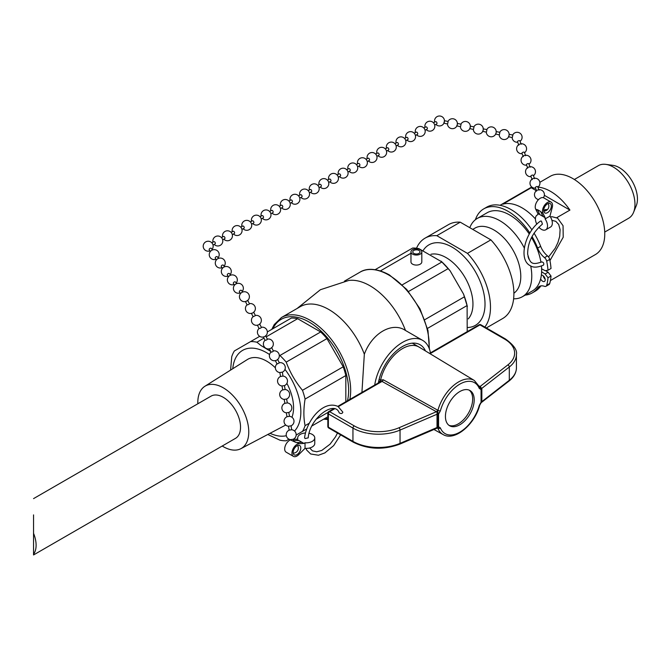 <?xml version="1.0" encoding="UTF-8"?>
<svg xmlns="http://www.w3.org/2000/svg" width="671" height="671" viewBox="0 0 671 671"><rect width="100%" height="100%" fill="white"/><g stroke="black" fill="none" stroke-linecap="round" stroke-linejoin="round"><path stroke-width="1.01" d="M305.028 448.354A8.538 4.932 0 0 0 314.766 443.472L314.766 437.903A8.538 4.932 180 0 1 305.028 442.776L303.921 443.414L299.023 443.724A7.113 4.11 120 0 0 292.833 449.318A7.113 4.11 120 0 0 293.42 456.372A7.113 4.11 120 0 0 299.023 454.342L305.028 448.354L305.028 442.776M197.836 403.766A36.024 20.801 60 0 1 204.881 386.278A36.024 20.801 60 0 1 232.778 395.42A36.024 20.801 60 0 1 248.765 431.948A36.024 20.801 60 0 1 240.897 448.664A36.024 20.801 60 0 1 222.227 446.022M33.55 498.62L211.097 396.116A24.391 14.083 60 0 1 233.978 407.783A24.391 14.083 60 0 1 237.987 436.158A24.391 14.083 60 0 1 235.487 438.364L33.55 554.951L33.55 554.187A24.391 14.083 -120 0 0 33.55 533.319L33.55 554.187M33.55 514.892L33.55 533.319M293.219 439.237L290.694 439.639L290.761 440.075L296.414 442.65A7.113 4.11 -60 0 1 297.01 442.566L301.908 442.256L303.921 443.414M293.252 439.446L296.674 439.237L297.781 438.599A8.538 4.932 180 0 1 297.698 437.903A8.538 4.932 180 0 1 305.431 432.996M309.096 433.256A8.538 4.932 180 0 1 314.766 437.903M296.674 439.237L298.687 440.394L293.789 440.704A7.113 4.11 120 0 0 293.336 440.763L298.687 440.394L301.908 442.256M305.104 438.549L304.584 437.752C306.521 420.742 323.296 399.614 338.05 406.492L342.856 412.153C342.302 413.68 341.086 413.923 339.216 412.875C334.762 399.79 309.641 417.966 308.207 437.861L305.104 438.549M545.523 270.614L548.132 272.241L551.008 275.999L547.997 277.735A54.351 31.378 60 0 1 546.68 285.309A3.909 2.256 60 0 1 545.976 286.291A3.909 2.256 60 0 1 544.517 286.332A14.225 8.211 -120 0 0 539.216 286.483A14.225 8.211 -120 0 0 537.639 287.943A48.513 28.014 60 0 1 532.246 292.917A48.513 28.014 60 0 1 525.192 295.106M545.976 286.291L548.995 284.546A3.909 2.256 -120 0 0 549.7 283.565A54.351 31.378 -120 0 0 551.008 275.999M540.893 285.896A14.225 8.211 -120 0 0 540.658 286.198L537.639 287.943M513.617 298.813A45.175 26.085 -120 0 0 522.424 296.699L532.288 291.004A45.175 26.085 -120 0 0 540.641 278.893A45.175 26.085 -120 0 0 541.354 275.127A45.175 26.085 -120 0 0 541.614 271.805A45.175 26.085 -120 0 0 541.64 270.329A45.175 26.085 -120 0 0 541.614 268.819L545.112 270.681L547.997 270.245L551.008 268.509A54.351 31.378 -120 0 0 549.7 259.417A3.909 2.256 -120 0 0 547.536 255.894A14.225 8.211 60 0 1 540.658 246.341A48.513 28.014 -120 0 0 534.066 233.139M531.944 229.859A48.513 28.014 -120 0 0 486.752 207.138L483.732 208.882A48.513 28.014 60 0 1 529.872 233.022M532.246 292.917L535.265 291.172A48.513 28.014 -120 0 0 540.658 286.198M543.25 275.856A3.556 2.055 -120 0 0 543.661 277.148A3.556 2.055 -120 0 0 545.129 279.119M545.087 218.922L545.104 217.656L539.853 214.628L537.454 209.671A7.113 4.11 120 0 0 537.672 210.233L539.853 214.628L537.848 213.462L535.659 209.067A7.113 4.11 -60 0 1 537.412 200.914A7.113 4.11 -60 0 1 543.812 197.895L551.076 202.08A7.113 4.11 -60 0 1 552.233 207.524L549.935 216.146L545.104 218.931A8.538 4.932 60 0 1 545.733 229.801A8.538 4.932 60 0 1 538.88 227.217M536.817 224.173A8.538 4.932 60 0 1 537.194 215.014A8.538 4.932 60 0 1 537.848 214.737L537.848 213.462M545.087 217.647L542.688 212.69A7.113 4.11 120 0 0 542.906 213.252L545.104 217.656L542.696 212.699A7.113 4.11 -60 0 1 544.936 204.747A7.113 4.11 -60 0 1 551.076 202.08M541.463 221.103L542.42 224.131C532.506 232.627 527.591 242.667 527.658 254.259C530.023 262.42 530.954 265.724 541.807 261.9C543.594 262.353 544.181 263.409 543.552 265.07C537.639 267.586 533.177 267.788 530.174 265.666C517.878 259.383 525.351 231.344 540.516 221.053L541.463 221.103M545.733 229.801L550.564 227.016A8.538 4.932 -120 0 0 549.926 216.146M541.614 268.819A45.175 26.085 -120 0 0 541.438 266.001M540.952 262.294A45.175 26.085 -120 0 0 531.507 237.526M529.276 234.036A45.175 26.085 -120 0 0 487.112 212.766L477.249 218.461A45.175 26.085 -120 0 0 469.792 227.695M532.036 236.519A48.513 28.014 60 0 1 537.639 248.085A14.225 8.211 60 0 0 544.517 257.639A3.909 2.256 60 0 1 546.68 261.162A54.351 31.378 60 0 1 547.997 270.245M475.395 219.719A48.513 28.014 60 0 1 483.732 208.882M541.614 271.805L545.112 273.978L547.997 277.735M541.354 275.127A3.556 2.055 60 0 1 544.651 277.693A3.556 2.055 60 0 1 544.458 281.443A3.556 2.055 60 0 1 540.641 278.893M548.132 272.241L545.112 273.978M513.885 293.227A37.945 21.908 -120 0 0 520.788 276.46A37.945 21.908 -120 0 0 504.223 238.28A37.945 21.908 -120 0 0 474.984 228.106L472.753 229.398M538.033 187.117A45.175 26.085 60 0 1 569.922 210.082L556.695 217.723M569.922 210.082L544.366 195.328M536.389 190.723L531.247 187.754A45.175 26.085 60 0 1 532.397 187.452M535.433 218.956A45.175 26.085 -120 0 0 502.73 204.219L531.247 187.754M543.686 277.207A45.175 26.085 -120 0 0 543.862 276.486M550.413 280.537L595.403 254.561A45.175 26.085 -120 0 0 604.764 233.885A45.175 26.085 -120 0 0 585.045 188.425A45.175 26.085 -120 0 0 550.228 176.322L539.87 182.302M604.722 232.074L628.677 218.243A30.354 17.53 -120 0 0 633.55 212.38L636.259 205.754A25.557 14.754 -120 0 0 637.45 198.993A25.557 14.754 -120 0 0 612.933 165.343L605.838 164.378A30.354 17.53 -120 0 0 598.322 165.662L574.368 179.493M633.55 212.38A30.354 17.53 -120 0 0 634.967 204.345A30.354 17.53 -120 0 0 605.838 164.378M522.424 296.699A45.175 26.085 -120 0 0 531.776 276.024A45.175 26.085 -120 0 0 530.711 265.959M528.907 259.081A45.175 26.085 -120 0 0 528.01 256.456M524.303 248.002A45.175 26.085 -120 0 0 477.249 218.461M286.903 383.376A37.945 21.908 60 0 1 293.562 407.649A37.945 21.908 60 0 1 291.96 417.27M285.72 425.02A37.945 21.908 60 0 1 285.284 425.255L240.897 448.664M204.881 386.278L247.347 359.547A37.945 21.908 60 0 1 275.362 367.809M430.95 254.275A37.945 21.908 60 0 1 446.123 257.605A37.945 21.908 60 0 1 469.859 287.851A37.945 21.908 60 0 1 468.249 318.884M416.515 248.245A54.208 31.294 60 0 1 425.045 238.163L448.454 224.651A54.208 31.294 60 0 1 460.239 222.176L490.878 239.866A54.208 31.294 60 0 1 502.663 318.54L486.366 327.951M490.878 239.866L467.469 253.378L436.829 235.689L460.239 222.176M425.045 238.163A54.208 31.294 60 0 1 436.829 235.689M423.258 250.342A46.475 26.832 60 0 1 452.153 247.163A46.475 26.832 60 0 1 484.009 294.175A46.475 26.832 60 0 1 467.813 327.515M467.469 253.378A54.208 31.294 60 0 1 484.856 327.079M412.556 254.124A5.418 3.129 0 0 0 418.461 254.804A5.418 3.129 0 0 0 421.807 251.919A5.418 3.129 0 0 0 416.389 248.782A5.418 3.129 0 0 0 410.971 251.919A5.418 3.129 0 0 0 412.556 254.124M421.807 251.919L421.807 261.95A5.418 3.129 180 0 1 418.461 264.835A5.418 3.129 180 0 1 412.556 264.156A5.418 3.129 180 0 1 410.971 261.95L410.971 251.919M418.947 250.442A3.615 2.088 180 0 1 420.004 251.919A3.615 2.088 180 0 1 416.389 253.999A3.615 2.088 180 0 1 412.774 251.91A3.615 2.088 180 0 1 415.005 249.989A3.615 2.088 180 0 1 418.947 250.442M437.567 410.073A1.803 1.023 -60.9 0 1 436.393 411.726L437.14 412.564L437.727 412.363L437.693 414.208A1.803 0.822 8.7 0 0 438.566 414.082L438.918 413.495L437.727 412.363L437.92 410.308A1.803 0.604 15.4 0 0 440.369 410.862A29.407 16.976 -60 0 1 459.82 384.139A29.407 16.976 -60 0 1 479.262 388.408A1.803 1.342 -22.1 0 0 479.656 386.999L474.355 380.499A31.218 18.025 120 0 0 437.92 410.308L383.216 379.752L380.566 380.13L380.189 381.732A32.594 18.813 120 0 0 380.155 381.908M379.14 379.308L380.566 380.13A32.527 18.78 -60 0 1 418.838 346.941A32.527 18.78 -60 0 1 419.031 347.05L474.355 380.499M443.137 434.565C454.745 441.627 474.867 424.407 479.723 405.183A1.803 0.604 -164.6 0 1 479.262 405.443A29.407 16.976 -60 0 1 459.82 432.166A29.407 16.976 -60 0 1 440.369 427.897A1.803 1.342 157.9 0 1 437.92 428.383A31.218 18.025 120 0 0 443.137 434.565L433.936 429.499M437.14 412.564L437.022 414.233A1.803 0.788 -167.1 0 1 437.693 414.208L437.693 427.184A1.803 1.225 -10.6 0 0 438.566 426.756L438.566 414.082M383.216 379.752A1.803 1.023 -60.9 0 1 382.042 381.43L436.393 411.726L398.968 427.771A1.803 0.881 66.8 0 1 400.042 430.086L437.022 414.233L437.022 427.511A1.803 1.233 -15.9 0 1 437.693 427.184L437.567 428.199A1.803 1.023 119.1 0 0 437.475 428.031M481.065 389.549L481.065 402.223A1.803 0.822 8.7 0 0 481.543 401.87L481.543 388.895A1.803 1.308 167.6 0 1 481.845 388.35L480.646 387.578A1.803 1.426 95.6 0 1 480.721 389.356L481.065 389.549A1.803 1.225 -10.6 0 0 481.543 388.895L479.203 386.471M480.646 403.221L481.174 402.692M480.931 387.284L480.059 386.513A1.803 1.065 -59.1 0 1 479.53 386.681M474.204 399.849A20.348 11.751 -60 0 1 465.322 420.323A20.348 11.751 -60 0 1 449.645 425.775A20.348 11.751 -60 0 1 449.645 402.281A20.348 11.751 -60 0 1 469.994 390.53A20.348 11.751 -60 0 1 474.204 399.849M480.931 402.835L481.845 401.635A1.803 0.713 9.3 0 0 481.543 401.87M338.335 406.66L382.042 381.43L380.843 381.505L337.807 406.358M328.731 427.997A1.803 1.04 -60 0 1 328.362 427.175A1.803 1.04 180 0 1 327.834 426.437A1.803 1.803 0 0 0 328.731 427.997L353.315 442.197C367.968 449.486 383.418 450.149 399.681 444.185A1.803 0.881 -113.2 0 0 400.042 443.363L437.022 427.511L437.14 428.123M378.763 380.91L380.189 381.732A1.803 0.763 -169.3 0 1 380.289 381.833M469.197 390.145A20.348 11.751 -60 0 1 472.669 398.96A20.348 11.751 -60 0 1 464.29 418.897A20.348 11.751 -60 0 1 448.907 425.28M361.929 392.426L364.336 354.229C372.002 333.135 392.334 321.417 405.477 330.476M374.712 385.045A40.117 23.158 -60 0 1 394.238 348.61A40.117 23.158 -60 0 1 422.638 340.365A40.117 23.158 -60 0 1 430.438 352.879M297.127 308.467L320.377 289.738L348.735 280.461A57.278 33.072 60 0 1 405.469 330.459M326.945 417.278L311.906 425.959M267.352 331.919L291.357 318.062A54.351 31.378 60 0 1 297.647 318.683L320.663 331.969A54.351 31.378 60 0 1 326.945 338.603L343.216 366.794A54.351 31.378 60 0 1 345.825 375.55L345.825 401.728M349.843 399.404A57.278 33.072 -120 0 0 345.657 365.016A57.278 33.072 -120 0 0 281.535 317.475L300.214 306.689A57.278 33.072 60 0 1 364.336 354.229M306.672 428.987L302.478 431.403A54.351 31.378 -120 0 0 305.079 425.649L309.239 423.25M316.033 419.325L327.985 412.422M305.079 425.649C303.485 417.714 303.485 408.857 305.079 399.077A54.351 31.378 -120 0 0 302.478 390.312L343.216 366.794M345.825 375.55L305.079 399.077M302.478 390.312C295.45 381.841 290.031 372.447 286.207 362.122A54.351 31.378 -120 0 0 279.916 355.487L320.663 331.969M326.945 338.603L286.207 362.122M279.916 355.487L279.304 355.286M270.698 351.411L260.96 345.531L256.901 342.202A54.351 31.378 -120 0 0 250.619 341.581L259.685 336.347M297.647 318.683L266.186 336.842M263.963 338.125L256.901 342.202M250.619 341.581L234.347 350.975A54.351 31.378 -120 0 0 231.738 356.729L230.598 370.09M267.779 434.489L279.916 440.176A54.351 31.378 -120 0 0 286.207 440.797L289.008 439.186M296.154 435.051L302.478 431.403M375.19 269.658L412.64 248.035A54.351 31.378 60 0 1 418.93 248.656L418.343 249M410.971 253.252L380.423 270.891M402.315 284.823L441.946 261.95A54.351 31.378 60 0 1 448.228 268.585L408.513 291.508M424.785 319.698L464.5 296.767A54.351 31.378 60 0 1 467.108 305.531L427.486 328.404M467.108 305.531L467.201 331.65M418.93 248.656L441.946 261.95M448.228 268.585L450.09 270.765L463.544 294.066L464.5 296.767M378.369 382.94A35.051 20.239 -60 0 1 395.622 351.654A35.051 20.239 -60 0 1 420.105 344.751A35.051 20.239 -60 0 1 425.489 350.958M547.519 203.825A5.41 3.12 -60 0 1 550.22 203.565A5.41 3.12 -60 0 1 550.22 209.805A5.41 3.12 -60 0 1 544.81 212.925A5.41 3.12 -60 0 1 543.988 208.589A5.41 3.12 -60 0 1 547.519 203.825M537.454 209.671L540.675 211.533A7.113 4.11 -60 0 0 540.893 212.086L543.074 216.49M270.858 213.739L272.862 212.648A1.283 0.763 -118.4 0 0 272.929 211.164A1.283 0.763 -118.4 0 0 271.654 210.392M280.495 208.522L282.508 207.431A1.283 0.763 -118.4 0 0 282.566 205.947A1.283 0.763 -118.4 0 0 281.292 205.175L279.27 206.265M319.841 184.307A1.283 0.763 61.6 0 1 320.218 184.265A1.283 0.763 61.6 0 1 321.241 185.347A1.283 0.763 61.6 0 1 321.048 186.563M309.406 192.862L311.419 191.772A1.283 0.763 -118.4 0 0 311.487 190.296A1.283 0.763 -118.4 0 0 310.203 189.524L308.19 190.614M299.769 198.079L301.782 196.997A1.283 0.763 -118.4 0 0 301.849 195.513A1.283 0.763 -118.4 0 0 300.566 194.741L298.553 195.831M290.132 203.296L292.145 202.214A1.283 0.763 -118.4 0 0 292.204 200.73A1.283 0.763 -118.4 0 0 290.929 199.958L288.916 201.048M330.702 181.338A1.283 0.763 -118.4 0 0 330.878 180.122A1.283 0.763 -118.4 0 0 329.855 179.048A1.283 0.763 -118.4 0 0 329.461 179.09L327.465 180.172M340.34 176.112A1.283 0.763 -118.4 0 0 340.516 174.905A1.283 0.763 -118.4 0 0 339.492 173.831A1.283 0.763 -118.4 0 0 339.098 173.873L337.102 174.955M375.651 154.087L377.664 152.996A1.283 0.763 61.6 0 1 378.041 152.954A1.283 0.763 61.6 0 1 379.065 154.028A1.283 0.763 61.6 0 1 378.889 155.244M367.23 161.552L369.243 160.47A1.283 0.763 -118.4 0 0 369.427 159.245A1.283 0.763 -118.4 0 0 368.404 158.171A1.283 0.763 -118.4 0 0 368.018 158.222M357.593 166.777L359.606 165.687A1.283 0.763 -118.4 0 0 359.79 164.462A1.283 0.763 -118.4 0 0 358.767 163.389A1.283 0.763 -118.4 0 0 358.381 163.439L356.376 164.521M347.955 171.994L349.968 170.904A1.283 0.763 -118.4 0 0 350.153 169.688A1.283 0.763 -118.4 0 0 349.13 168.614A1.283 0.763 -118.4 0 0 348.744 168.656M388.509 150.036A1.283 0.763 -118.4 0 0 388.593 148.559A1.283 0.763 -118.4 0 0 387.31 147.771A1.283 0.763 -118.4 0 0 387.175 147.88M396.15 145.901L398.155 144.81A1.283 0.763 -118.4 0 0 398.23 143.334A1.283 0.763 -118.4 0 0 396.947 142.554A1.283 0.763 -118.4 0 0 396.813 142.663M435.362 121.786A1.283 0.763 61.6 0 1 435.496 121.686A1.283 0.763 61.6 0 1 436.779 122.466A1.283 0.763 61.6 0 1 436.695 123.942L434.699 125.024M427.058 129.159A1.283 0.763 -118.4 0 0 427.142 127.683A1.283 0.763 -118.4 0 0 425.859 126.903A1.283 0.763 -118.4 0 0 425.724 127.004M417.421 134.385A1.283 0.763 -118.4 0 0 417.505 132.9A1.283 0.763 -118.4 0 0 416.221 132.12A1.283 0.763 -118.4 0 0 416.087 132.221M405.787 140.684L407.792 139.593A1.283 0.763 -118.4 0 0 407.867 138.117A1.283 0.763 -118.4 0 0 406.584 137.337A1.283 0.763 -118.4 0 0 406.45 137.438M444.319 120.679L448.136 121.485L447.607 123.984L443.791 123.187L444.462 121.074M457.253 123.397L461.078 124.194L460.549 126.702L456.725 125.896L457.354 124.445A4.982 4.982 0 0 0 447.985 121.451M470.195 126.106L474.011 126.911L473.483 129.419L469.666 128.614L470.296 127.163A4.982 4.982 0 0 0 460.927 124.169M509.004 134.259L512.862 135.081L512.3 137.563L508.475 136.767L509.104 135.307A4.982 4.982 0 0 0 499.736 132.313M486.274 132.103A4.982 4.982 0 0 0 496.054 133.126L495.542 134.049L499.358 134.854L499.887 132.346L496.07 131.541M496.054 133.126L496.171 132.59A4.982 4.982 0 0 0 486.802 129.595M473.332 129.386A4.982 4.982 0 0 0 483.12 130.409L482.6 131.331L486.425 132.137L486.953 129.629L483.128 128.824M483.12 130.409L483.229 129.872A4.982 4.982 0 0 0 473.86 126.878M546.093 209.503A1.283 0.554 -21.2 0 1 546.035 210.535A1.283 0.554 -21.2 0 1 544.248 210.543A1.283 0.554 -21.2 0 1 546.093 209.503M518.817 145.171L517.5 141.782A1.283 0.554 -21.2 0 1 517.66 141.321A1.283 0.554 -21.2 0 1 519.329 140.616A1.283 0.554 -21.2 0 1 519.882 140.851L521.199 144.24M523.279 156.645L521.963 153.256A1.283 0.554 -21.2 0 1 522.474 152.518A1.283 0.554 -21.2 0 1 523.791 152.099A1.283 0.554 -21.2 0 1 524.345 152.325L525.661 155.722M527.742 168.127L526.425 164.739A1.283 0.554 -21.2 0 1 526.936 163.992A1.283 0.554 -21.2 0 1 528.253 163.581A1.283 0.554 -21.2 0 1 528.807 163.808L530.124 167.196M536.657 191.084L535.341 187.695A1.283 0.554 -21.2 0 1 535.861 186.957A1.283 0.554 -21.2 0 1 537.169 186.538A1.283 0.554 -21.2 0 1 537.731 186.764M532.204 179.61L530.878 176.221A1.283 0.554 -21.2 0 1 531.398 175.475A1.283 0.554 -21.2 0 1 532.715 175.064A1.283 0.554 -21.2 0 1 533.269 175.29L534.586 178.679M242.65 292.044L241.552 290.509A1.283 0.839 144.3 0 0 240.017 290.577A1.283 0.839 144.3 0 0 239.472 292.002L240.57 293.537M236.62 283.632L235.513 282.088A1.283 0.839 144.3 0 0 233.978 282.164A1.283 0.839 144.3 0 0 233.433 283.59L234.531 285.125M210.384 251.466L209.277 249.922A1.283 0.839 -35.7 0 1 209.822 248.496A1.283 0.839 -35.7 0 1 211.357 248.429L212.464 249.973M218.503 258.385L217.396 256.842A1.283 0.839 144.3 0 0 215.861 256.918A1.283 0.839 144.3 0 0 215.316 258.343L216.423 259.878M224.542 266.798L223.435 265.263A1.283 0.839 144.3 0 0 221.9 265.33A1.283 0.839 144.3 0 0 221.355 266.756L222.462 268.291M230.581 275.219L229.474 273.676A1.283 0.839 144.3 0 0 227.939 273.743A1.283 0.839 144.3 0 0 227.394 275.169L228.492 276.712M213.026 245.049L215.039 243.959A1.283 0.763 -118.4 0 0 215.165 242.592A1.283 0.763 -118.4 0 0 213.99 241.652A1.283 0.763 -118.4 0 0 213.806 241.711M224.684 238.733A1.283 0.763 -118.4 0 0 224.802 237.375A1.283 0.763 -118.4 0 0 223.628 236.435A1.283 0.763 -118.4 0 0 223.451 236.494L221.447 237.576M261.22 218.956L263.225 217.865A1.283 0.763 -118.4 0 0 263.351 216.498A1.283 0.763 -118.4 0 0 262.185 215.559A1.283 0.763 -118.4 0 0 262 215.617M251.583 224.173L253.588 223.082A1.283 0.763 -118.4 0 0 253.713 221.724A1.283 0.763 -118.4 0 0 252.548 220.776A1.283 0.763 -118.4 0 0 252.363 220.834L250.358 221.916M241.946 229.39L243.95 228.299A1.283 0.763 -118.4 0 0 244.076 226.941A1.283 0.763 -118.4 0 0 242.91 225.993A1.283 0.763 -118.4 0 0 242.726 226.06L240.721 227.142M232.309 234.607L234.313 233.516A1.283 0.763 -118.4 0 0 234.439 232.158A1.283 0.763 -118.4 0 0 233.273 231.218A1.283 0.763 -118.4 0 0 233.089 231.277L231.084 232.359M277.601 359.388L276.98 360.025A4.982 4.982 0 0 1 276.972 360.033L276.217 360.411A4.982 4.982 0 0 1 271.034 352.082M277.601 359.379L279.371 362.868L277.089 364.026L275.32 360.537M265.045 340.264A4.982 4.982 0 0 0 270.228 348.593L270.983 348.215A4.982 4.982 0 0 0 271 348.207L271.621 347.57L273.382 351.05L272.762 351.696L271.101 352.208L269.331 348.719M259.065 328.446A4.982 4.982 0 0 0 264.24 336.775L265.003 336.397A4.982 4.982 0 0 0 265.011 336.389L265.632 335.752L267.394 339.232L266.781 339.878L265.112 340.39L263.342 336.901M247.674 300.298L246.282 301.321A4.982 4.982 0 0 1 239.874 294.67A4.982 4.982 0 0 1 247.7 292.959A4.982 4.982 0 0 1 247.037 300.935M247.674 300.289L249.436 303.778L248.815 304.424L247.154 304.936L245.385 301.447M253.663 312.116L253.034 312.753A4.982 4.982 0 0 1 253.026 312.753L252.271 313.139A4.982 4.982 0 0 1 247.087 304.81M255.425 315.605L253.135 316.754L251.373 313.265M257.362 325.083L259.123 328.572L260.793 328.06L261.413 327.423L259.643 323.925L259.023 324.571A4.982 4.982 0 0 1 259.014 324.579L258.251 324.957A4.982 4.982 0 0 1 253.076 316.628M290.711 439.757A7.113 4.11 120 0 0 285.284 445.838A7.113 4.11 120 0 0 286.165 452.187L293.42 456.372M298.528 445.284A5.41 3.12 120 0 0 293.152 452.422A5.41 3.12 120 0 0 294.275 454.896A5.41 3.12 120 0 0 299.677 451.776A5.41 3.12 120 0 0 299.677 445.527A5.41 3.12 120 0 0 298.528 445.284M296.666 439.228L295.701 439.295M291.642 429.75L289.243 430.128M291.046 425.817L288.522 426.219L289.159 430.186M290.962 425.875A4.982 4.982 0 0 0 289.511 416.33L287.071 416.708M282.961 376.079L282.365 372.137L279.841 372.548L280.562 376.448M285.133 389.499L284.454 385.615A4.982 4.982 0 0 0 283.003 376.079L280.478 376.506M284.454 385.615L282.005 385.959L282.734 389.868M287.305 402.91L286.626 399.035A4.982 4.982 0 0 0 285.175 389.499L282.65 389.926M286.626 399.035L284.177 399.379L284.898 403.288M289.52 416.356L288.798 412.455A4.982 4.982 0 0 0 287.347 402.919L284.823 403.346M288.798 412.455L286.349 412.799L286.987 416.766M398.968 427.771A34.33 19.82 180 0 1 354.221 425.875L329.637 411.684L334.46 408.899M546.68 261.162L549.7 259.417M544.517 257.639L547.536 255.894M537.639 248.085L540.658 246.341M549.7 283.565L546.68 285.309M399.681 444.185L437.249 428.081A1.803 1.652 71.6 0 0 437.165 428.115L437.249 428.081A1.803 1.652 71.6 0 1 437.727 428.006A1.803 1.426 -84.4 0 0 438.918 426.949L438.566 426.756M438.918 413.495L440.369 410.862M481.065 402.223L480.855 403.196L481.375 402.399M479.262 388.408L480.721 389.356M440.369 427.897L438.918 426.949M480.721 402.81L479.262 405.443M430.044 353.709L479.983 324.881L504.567 339.073A34.33 19.82 180 0 1 507.855 364.907L480.059 386.513L479.228 386.018M504.567 339.073A1.803 1.04 120 0 1 505.473 338.981C513.743 344.986 517.4 350.178 516.427 354.565A36.142 20.868 0 0 1 509.306 367.003L509.306 380.281A1.803 1.183 52.1 0 1 508.962 381.086C513.818 377.287 516.309 372.875 516.427 367.842A36.142 20.868 180 0 1 509.306 380.281L481.845 401.635L481.845 388.35L509.306 367.003A1.803 1.183 -127.9 0 0 507.855 364.907M479.077 324.789A1.803 1.04 60 0 1 479.983 324.881A1.803 1.04 -60 0 1 480.889 324.789A1.803 1.803 0 0 0 479.077 324.789L429.532 353.399M380.566 380.13A1.803 1.107 -138.4 0 1 380.767 381.556M327.834 413.16A1.803 1.04 0 0 0 328.362 413.898A1.803 1.04 -60 0 1 329.637 411.684A1.803 1.04 -120 0 0 328.731 411.591A1.803 1.803 0 0 0 327.834 413.16L327.834 426.437M354.221 425.875A1.803 1.04 120 0 0 352.946 428.09A36.142 20.868 0 0 0 400.042 430.086L400.042 443.363A36.142 20.868 180 0 1 352.946 441.367L328.362 427.175L328.362 413.898L352.946 428.09L352.946 441.367A1.803 1.04 -60 0 0 353.315 442.197M344.441 281.157L360.033 272.149A57.278 33.072 60 0 1 388.677 274.984A57.278 33.072 60 0 1 424.156 319.69A57.278 33.072 60 0 1 429.088 348.165M272.879 328.731A55.836 32.233 60 0 1 321.745 331.734A55.836 32.233 60 0 1 347.469 400.78M327.834 418.62A55.836 32.233 60 0 1 324.739 418.553M284.982 369.411A48.245 27.855 60 0 1 300.843 411.86A48.245 27.855 60 0 1 294.544 431.025M286.316 435.722A48.245 27.855 60 0 1 270.061 433.29M232.778 368.715A48.245 27.855 60 0 1 269.532 354.523M537.672 210.233L535.659 209.067M542.906 213.252L540.893 212.086M297.01 442.566L299.023 443.724M337.471 433.047L335.55 436.771L330.09 444.16L321.77 450.442L316.704 451.793L312.434 450.845L309.683 447.985M340.616 434.858L333.672 445.594L324.856 452.925L318.423 455.24L310.631 453.973L306.756 450.14L305.859 448.396M549.943 260.608L563.221 237.215L563.044 225.682L557.593 218.184L552.208 216.741L550.371 216.834M548.559 256.959L555.219 248.236L557.953 242.474L559.706 236.343L560.1 229.633L558.717 224.5L555.814 221.329L551.923 220.356M531.751 186.991L500.054 205.292M541.212 285.854L540.692 286.156M418.838 346.941L412.304 343.166M437.249 428.081L437.677 428.031L437.274 427.846M479.723 405.183L480.855 403.196M505.473 338.981L480.889 324.789M508.962 381.086L481.266 402.617M516.427 354.565L516.427 367.842M328.731 411.591L333.663 408.748M422.638 340.365L404.856 330.107M360.033 272.149C364.445 269.222 374.267 266.672 389.398 274.917L406.693 289.394L419.996 308.836L427.972 330.467L429.406 348.995M323.657 419.174L327.834 419.492M281.535 317.475L274.221 324.579L271.797 329.352M467.368 306.588L463.544 294.066M441.157 261.195L450.09 270.765M537.848 214.645L537.194 215.014M271.646 210.392L269.633 211.482M272.032 213.101A4.982 4.982 0 0 0 280.344 211.348A4.982 4.982 0 0 0 275.915 204.714A4.982 4.982 0 0 0 270.807 210.845M281.669 207.884A4.982 4.982 0 0 0 289.981 206.131A4.982 4.982 0 0 0 285.552 199.488A4.982 4.982 0 0 0 280.444 205.628M319.832 184.307L317.828 185.397M321.057 186.555L319.044 187.645M310.581 192.225A4.982 4.982 0 0 0 318.893 190.472A4.982 4.982 0 0 0 314.464 183.837A4.982 4.982 0 0 0 309.365 189.977M300.944 197.45A4.982 4.982 0 0 0 309.256 195.689A4.982 4.982 0 0 0 304.827 189.054A4.982 4.982 0 0 0 299.727 195.194M291.306 202.667A4.982 4.982 0 0 0 299.618 200.914A4.982 4.982 0 0 0 295.19 194.271A4.982 4.982 0 0 0 290.09 200.411M320.218 187.008A4.982 4.982 0 0 0 328.161 186.06A4.982 4.982 0 0 0 324.949 178.738A4.982 4.982 0 0 0 319.002 184.76M330.694 181.338L328.681 182.428M329.855 181.791A4.982 4.982 0 0 0 337.798 180.843A4.982 4.982 0 0 0 334.586 173.521A4.982 4.982 0 0 0 328.639 179.543M340.331 176.121L338.318 177.211M339.492 176.574A4.982 4.982 0 0 0 347.444 175.626A4.982 4.982 0 0 0 344.223 168.304A4.982 4.982 0 0 0 338.276 174.317M378.88 155.244L376.876 156.335M368.404 160.923A4.982 4.982 0 0 0 376.356 159.975A4.982 4.982 0 0 0 373.135 152.644A4.982 4.982 0 0 0 367.188 158.666M368.027 158.213L366.014 159.304M358.767 166.14A4.982 4.982 0 0 0 366.718 165.192A4.982 4.982 0 0 0 363.497 157.861A4.982 4.982 0 0 0 357.551 163.883M349.13 171.357A4.982 4.982 0 0 0 357.081 170.409A4.982 4.982 0 0 0 353.86 163.087A4.982 4.982 0 0 0 347.913 169.1M348.752 168.647L346.739 169.738M378.041 155.697A4.982 4.982 0 0 0 385.993 154.758A4.982 4.982 0 0 0 382.772 147.427A4.982 4.982 0 0 0 376.825 153.449M388.517 150.027L386.513 151.118M387.301 147.779L385.288 148.87M387.687 150.48A4.982 4.982 0 0 0 394.816 150.598A4.982 4.982 0 0 0 394.741 143.46A4.982 4.982 0 0 0 386.462 148.232M396.938 142.562L394.925 143.644M397.324 145.263A4.982 4.982 0 0 0 404.454 145.372A4.982 4.982 0 0 0 404.378 138.243A4.982 4.982 0 0 0 396.1 143.015M435.487 121.686L433.483 122.776M426.236 129.612A4.982 4.982 0 0 0 433.374 129.721A4.982 4.982 0 0 0 433.29 122.583A4.982 4.982 0 0 0 425.011 127.356M427.075 129.159L425.062 130.249M425.85 126.903L423.837 127.993M416.599 134.829A4.982 4.982 0 0 0 423.736 134.938A4.982 4.982 0 0 0 423.653 127.8A4.982 4.982 0 0 0 415.374 132.573M417.429 134.376L415.424 135.467M416.213 132.12L414.2 133.21M406.962 140.046A4.982 4.982 0 0 0 414.091 140.155A4.982 4.982 0 0 0 414.015 133.017A4.982 4.982 0 0 0 405.737 137.798M406.576 137.345L404.563 138.427M444.42 121.728A4.982 4.982 0 0 0 438.784 116.049A4.982 4.982 0 0 0 434.657 122.139M435.873 124.395A4.982 4.982 0 0 0 444.303 122.265M447.456 123.959A4.982 4.982 0 0 0 457.245 124.982M460.398 126.668A4.982 4.982 0 0 0 470.178 127.7M499.207 134.821A4.982 4.982 0 0 0 508.995 135.844M520.059 141.287A4.982 4.982 0 0 0 520.83 133.948A4.982 4.982 0 0 0 512.678 135.03M512.149 137.538A4.982 4.982 0 0 0 517.668 142.218M524.521 152.77A4.982 4.982 0 0 0 521.543 143.77A4.982 4.982 0 0 0 516.611 149.046A4.982 4.982 0 0 0 522.13 153.701M528.983 164.252A4.982 4.982 0 0 0 526.005 155.253A4.982 4.982 0 0 0 521.073 160.528A4.982 4.982 0 0 0 526.592 165.175M543.745 211.122A4.982 4.982 0 0 0 548.123 203.531M543.384 197.693A4.982 4.982 0 0 0 539.383 189.692A4.982 4.982 0 0 0 538.553 199.572M539.048 190.161L537.731 186.773M537.899 187.209A4.982 4.982 0 0 0 534.921 178.209A4.982 4.982 0 0 0 529.998 183.485A4.982 4.982 0 0 0 535.517 188.14M533.437 175.727A4.982 4.982 0 0 0 530.459 166.727A4.982 4.982 0 0 0 525.536 172.002A4.982 4.982 0 0 0 531.055 176.658M242.231 291.449A4.982 4.982 0 0 0 240.453 283.766A4.982 4.982 0 0 0 233.474 287.44A4.982 4.982 0 0 0 240.143 292.942M236.192 283.036A4.982 4.982 0 0 0 234.422 275.345A4.982 4.982 0 0 0 227.435 279.019A4.982 4.982 0 0 0 234.104 284.529M218.075 257.79A4.982 4.982 0 0 0 216.305 250.098A4.982 4.982 0 0 0 209.318 253.772A4.982 4.982 0 0 0 215.995 259.283M224.114 266.202A4.982 4.982 0 0 0 222.344 258.52A4.982 4.982 0 0 0 215.357 262.193A4.982 4.982 0 0 0 222.034 267.695M230.153 274.624A4.982 4.982 0 0 0 228.383 266.932A4.982 4.982 0 0 0 221.396 270.606A4.982 4.982 0 0 0 228.065 276.116M212.036 249.377A4.982 4.982 0 0 0 206.45 241.543A4.982 4.982 0 0 0 203.523 247.96A4.982 4.982 0 0 0 209.956 250.87M213.823 241.703L211.81 242.793M214.2 244.412A4.982 4.982 0 0 0 222.504 242.701A4.982 4.982 0 0 0 217.261 236.041A4.982 4.982 0 0 0 212.984 242.156M224.676 238.742L222.663 239.824M223.837 239.195A4.982 4.982 0 0 0 232.141 237.484A4.982 4.982 0 0 0 226.899 230.824A4.982 4.982 0 0 0 222.621 236.938M262.395 218.318A4.982 4.982 0 0 0 270.707 216.565A4.982 4.982 0 0 0 266.278 209.931A4.982 4.982 0 0 0 261.17 216.07M262.009 215.617L259.996 216.699M252.757 223.535A4.982 4.982 0 0 0 261.053 221.824A4.982 4.982 0 0 0 255.81 215.173A4.982 4.982 0 0 0 251.533 221.287M243.12 228.752A4.982 4.982 0 0 0 251.415 227.05A4.982 4.982 0 0 0 246.173 220.39A4.982 4.982 0 0 0 241.895 226.504M233.474 233.969A4.982 4.982 0 0 0 241.778 232.267A4.982 4.982 0 0 0 236.536 225.607A4.982 4.982 0 0 0 232.258 231.721M276.98 360.025A4.982 4.982 0 0 0 273.315 350.925M271 348.207A4.982 4.982 0 0 0 267.335 339.107M253.042 312.753A4.982 4.982 0 0 0 249.377 303.653M253.655 312.107L255.425 315.596M259.023 324.571A4.982 4.982 0 0 0 255.357 315.471M265.011 336.389A4.982 4.982 0 0 0 261.346 327.289M297.698 438.633L297.698 437.903M293.202 453.101A4.982 4.982 0 0 0 297.589 445.502M293.437 440.587L293.219 439.228M289.159 430.161A4.982 4.982 0 0 0 290.786 439.673M293.135 439.295A4.982 4.982 0 0 0 291.684 429.75M291.046 425.808L291.692 429.775M286.987 416.741A4.982 4.982 0 0 0 288.614 426.253M277.022 363.9A4.982 4.982 0 0 0 279.933 372.581M282.281 372.195A4.982 4.982 0 0 0 279.304 362.743M280.478 376.49A4.982 4.982 0 0 0 282.105 385.993M282.642 389.901A4.982 4.982 0 0 0 284.278 399.413M284.814 403.321A4.982 4.982 0 0 0 286.45 412.833"/></g></svg>
